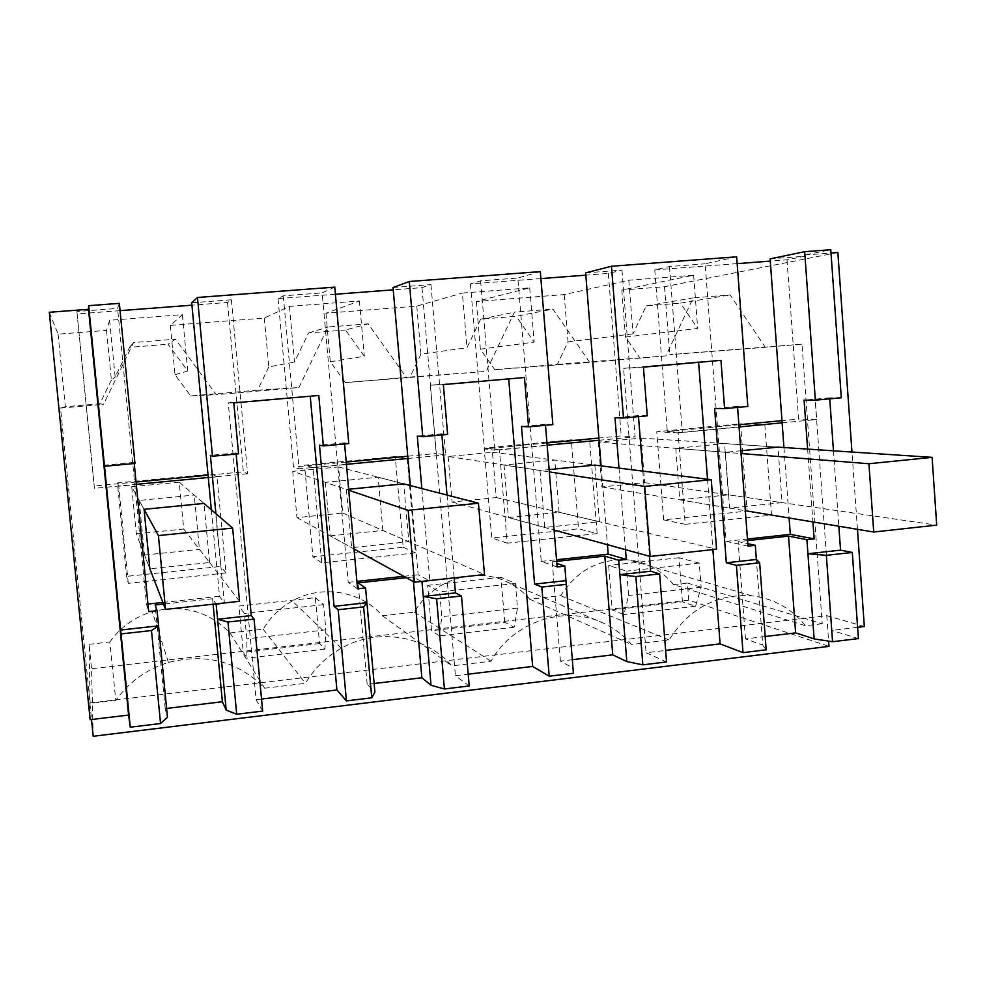 <?xml version="1.0" encoding="UTF-8"?>
<svg xmlns="http://www.w3.org/2000/svg" width="986" height="986" viewBox="0 0 986 986"><rect width="100%" height="100%" fill="white"/><g stroke="black" fill="none" stroke-linecap="round" stroke-linejoin="round"><path stroke-width="0.74" stroke-dasharray="4.93 3.7" d="M841.304 397.765L829.657 397.826L829.731 398.849M833.453 450.812L838.839 526.241M858.412 638.583L831.802 630.424L804.761 255.004L830.779 249.729M837.853 252.502L664.502 286.741L621.796 290.081L693.639 275.205L628.809 280.209L564.189 294.592L476.337 301.457L529.704 287.863L462.372 293.052L467.007 347.713L480.626 319.156L516.208 316.309L552.875 309.086L589.801 362.454L665.895 355.884L693.22 297.883L730.133 294.937L765.309 347.306L802 344.151L822.225 623.744L687.415 583.046L688.733 600.154L828.98 646.372M49.3 312.266L58.1 334.18L106.513 330.396L109.594 320.277L182.385 314.657L170.295 325.405L264.31 318.047L289.44 306.399L359.422 301.001L325.922 313.228L416.782 306.116L462.372 293.052M119.343 303.368L117.581 308.421L146.458 604.221L148.701 611.616M120.058 310.652L77.118 313.918L76.896 311.514L117.581 308.421M191.703 302.788L231.365 299.781L227.495 302.468L191.925 305.179M334.772 287.123L322.151 292.891L348.206 582.332L357.573 588.79M335.413 294.247L278.052 298.61L283.278 295.837L322.151 292.891M393.032 287.505L430.968 284.621L421.996 287.641L393.229 289.835M540.328 271.618L517.823 278.027L541.252 561.391L557.127 566.975M540.895 278.582L470.421 283.956L480.613 280.85L517.823 278.027M585.647 272.875L621.969 270.115L608.337 273.442L585.832 275.156M736.665 256.816L705.138 263.804L726.152 541.339L747.98 546.108M737.171 263.632L654.753 269.905L669.506 266.516L705.138 263.804M770.115 258.874L804.921 256.224L787.025 259.836L770.276 261.105M804.761 255.004L831.013 253.02M807.633 449.098L812.908 521.939M783.944 447.533L789.108 517.983M829.657 397.826L804.083 400.193M262.658 711.091L256.126 699.703L228.259 402.83L233.793 402.904M166.597 708.429L165.204 708.601L167.447 717.216M90.12 719.681L89.862 702.993L91.513 719.521M864.328 626.504L826.761 615.646L89.862 702.993M857.61 627.318L831.802 630.424M765.161 636.525L745.465 638.891L762.757 645.115L756.361 559.481M766.159 649.811L762.757 645.115M666.536 661.939L646.089 652.769L665.636 650.415M572.447 659.683L560.405 661.125L573.137 668.089M469.213 685.948L455.409 675.718L468.202 674.178M374.138 683.508L367.174 684.333L374.902 692.086M261.524 699.049L256.126 699.703M857.45 529.322L851.978 452.044M564.189 294.592L568.022 341.859L557.361 364.352L494.812 369.738L589.801 362.454M476.337 301.457L480.367 349.192L494.812 369.738M480.367 349.192L534.178 342.105L516.208 316.309M529.704 287.863L534.178 342.105M416.782 306.116L420.936 354.159L467.007 347.713M420.936 354.159L410.003 377.046L345.322 382.617L486.221 371.377L514.421 312.155L552.875 309.086M325.922 313.228L330.285 361.751L345.322 382.617M330.285 361.751L364.315 356.266L345.519 330.002L368.135 323.827L406.922 378.217M359.422 301.001L364.315 356.266M289.44 306.399L294.518 362.096L308.532 332.972L345.519 330.002M264.31 318.047L268.821 366.891L294.518 362.096M170.295 325.405L175.015 374.742L190.668 395.941L257.592 390.173L268.821 366.891M175.015 374.742L187.747 370.995L168.064 344.25L175.434 339.196L216.205 394.671L298.931 387.535L328.03 327.019L368.135 323.827M182.385 314.657L187.747 370.995M109.594 320.277L115.152 377.046L129.597 347.343L168.064 344.25M106.513 330.396L111.393 380.066L115.152 377.046M111.393 380.066L99.869 403.767L103.505 404.396L133.578 342.536L175.434 339.196M58.1 334.18L65.347 406.737L99.869 403.767M65.347 406.737L60.516 408.093L90.096 703.437L89.097 644.314L91.538 668.73L93.189 736.271M134.971 463.445L134.133 462.409L134.244 463.519M76.896 311.514L94.434 488.341L136.278 484.348M77.118 313.918L94.434 488.341M227.495 302.468L243.345 471.838L208.058 475.19M136.056 482.031L94.188 486.012M231.365 299.781L247.622 473.748L243.345 471.838M208.28 477.495L247.622 473.748M215.922 513.706L224.377 602.976M211.337 509.774L219.545 596.296L224.167 603.001M348.785 443.564L344.484 442.874L344.582 443.959M283.278 295.837L299.103 468.843L346.419 464.332M278.052 298.61L293.495 467.068L299.103 468.843M421.996 287.641L436.317 453.498L407.773 456.21M346.209 462.064L293.495 467.068M430.968 284.621L445.598 454.879L436.317 453.498M407.97 458.465L445.598 454.879M421.86 488.551L429.847 580.52M410.324 485.568L418.126 574.752L429.304 580.581M552.85 424.596L545.406 424.214L545.492 425.274M480.613 280.85L494.861 450.183L547.131 445.204M470.421 283.956L484.36 448.938L494.861 450.183M608.337 273.442L621.229 435.923L598.896 438.055M546.947 442.985L484.36 448.938M621.969 270.115L635.107 436.823L621.229 435.923M599.069 440.261L635.107 436.823M618.998 468.128L625.481 549.658M601.115 465.885L607.438 544.703M747.819 406.466L737.503 406.38L737.59 407.415M669.506 266.516L682.287 432.324L739.044 426.926M654.753 269.905L667.3 431.548L682.287 432.324M787.025 259.836L798.598 419.075L781.972 420.652M738.884 424.744L667.3 431.548M804.921 256.224L816.679 419.531L798.598 419.075M782.132 422.821L816.679 419.531M826.761 615.646L828.597 641.122M802 344.151L669.753 354.664L765.309 347.306M664.502 286.741L669.753 354.664M621.796 290.081L625.506 337.039L639.384 357.289M625.506 337.039L697.694 328.474L680.513 303.121L730.133 294.937M693.639 275.205L697.694 328.474M628.809 280.209L633.024 333.872L646.249 305.87L680.513 303.121M568.022 341.859L633.024 333.872M726.152 541.339L747.45 539.022M725.413 452.291L729.64 508.123L782.071 502.638L777.979 447.139L724.574 443.589L675.78 448.334L725.413 452.291L740.831 450.775M747.561 540.587L738.144 541.622L747.795 543.693M238.563 453.819L236.024 452.944L236.135 454.041M213.099 604.208L212.582 598.724L215.922 603.9M212.582 598.724L163.503 604.061M165.204 708.601L155.122 604.973M745.465 638.891L738.144 541.622M720.963 360.358L698.606 362.306M707.517 479.221L712.89 549.596M698.569 361.8L623.596 368.333L646.089 652.769M643.439 367.125L623.596 368.333M647.26 415.809L638.41 415.587L638.497 416.622M642.773 471.098L649.478 556.252M556.671 561.342L552.234 561.823L556.843 563.4M560.405 661.125L552.234 561.823M524.478 377.515L430.327 385.206L455.409 675.718M443.343 384.602L430.327 385.206M447.619 434.37L441.79 433.84L441.876 434.912M447.052 495.083L454.176 577.858M413.442 581.629L413.023 576.946L421.416 581.444M413.023 576.946L406.244 577.685M367.174 684.333L358.078 582.911M318.786 395.472L228.259 402.83M557.361 364.352L665.895 355.884M646.249 305.87L693.22 297.883M480.626 319.156L514.421 312.155M410.003 377.046L486.221 371.377M308.532 332.972L328.03 327.019M257.592 390.173L298.931 387.535M190.668 395.941L216.205 394.671M129.597 347.343L133.578 342.536M60.516 408.093L103.505 404.396M688.733 600.154L91.538 668.73M89.097 644.314L109.779 641.997L115.793 700.393C129.104 681.844 146.655 669.211 168.433 662.456C206.284 652.917 238.353 661.507 264.63 688.216L305.45 683.347C314.349 668.434 326.317 656.725 341.353 648.246C377.761 627.404 425.853 635.44 451.871 665.895L491.016 661.224C513.324 621.316 565.557 604.27 604.048 623.46C614.66 628.526 623.818 635.539 631.508 644.487L669.087 640C689.14 608.448 716.711 593.708 751.8 595.803C773.665 598.49 791.548 608.473 805.463 625.74L822.225 623.744M115.793 700.393L90.096 703.437M764.84 424.621L771.533 515.148L685.221 524.293L678.158 432.879L764.84 424.621L740.548 423.783L747.08 511.081L663.627 519.869L656.75 431.732L740.548 423.783M504.733 622.289L500.937 577.303L515.444 583.441L517.502 608.091L514.15 627.244L504.733 622.289L431.585 630.695L427.641 585.351L439.682 591.822L441.839 616.681L439.423 635.884L431.585 630.695M500.937 577.303L427.641 585.351M407.23 458.7L415.463 552.887L321.756 562.821L313.104 467.672L407.23 458.7L395.25 456.555L403.225 547.267L312.895 556.77L304.538 465.17L395.25 456.555M682.435 601.854L679.009 557.743L699.284 563.092L701.145 587.249L695.549 606.267L682.435 601.854L612.22 609.927L608.658 565.471L626.677 571.128L628.612 595.482L623.891 614.549L612.22 609.927M679.009 557.743L608.658 565.471M597.134 533.623L507.235 543.163L499.409 449.912L589.702 441.309L597.134 533.623L578.535 528.816L491.755 537.949L484.163 448.125L571.313 439.842L578.535 528.816M128.279 583.318L118.727 486.197L216.957 476.83L226.04 572.965L128.279 583.318L126.615 576.366L117.433 482.93L211.953 473.958L220.716 566.469L126.615 576.366M315.36 597.676L323.568 604.664L325.861 629.844L324.924 649.121L319.55 643.575L315.36 597.676L238.92 606.07L244.454 613.428L246.833 638.817L246.931 658.143L243.283 652.338L238.92 606.07M319.55 643.575L243.283 652.338M109.779 641.997C120.502 627.121 134.651 617.014 152.226 611.665C182.767 604.135 208.712 611.221 230.046 632.938L263.151 629.204C270.361 617.174 280.073 607.758 292.287 600.967C321.855 584.242 361.086 590.922 382.408 615.769L414.416 612.17C432.595 579.854 475.375 566.161 507.087 581.937C515.826 586.103 523.381 591.846 529.741 599.18L560.689 595.692C577.155 570.031 599.895 558.125 628.932 559.949C647.038 562.217 661.902 570.438 673.5 584.612L805.463 625.74M687.415 583.046L673.5 584.612M134.133 462.409L104.183 465.195M146.458 604.221L147.962 604.061M162.875 602.446L219.545 596.296M209.587 562.538L203.966 503.439L194.23 495.071L139.199 500.42L144.067 509.318L131.717 486.714L136.314 533.808L149.86 568.799L209.587 562.538L199.418 549.362L194.23 495.071M236.024 452.944L210.388 455.335M344.484 442.874L319.464 445.204M348.206 582.332L356.907 581.395M403.755 576.317L418.126 574.752M346.406 489.463L351.632 547.674L408.783 541.696L403.705 483.843L378.156 477.224L325.331 482.351L346.406 489.463L348.65 489.253M441.79 433.84L417.3 436.12M545.406 424.214L521.483 426.445M541.252 561.391L556.535 559.74M540.008 470.482L544.716 527.473L599.426 521.742L594.866 465.096L554.785 460.08L504.043 464.998L540.008 470.482L549.128 469.582M638.41 415.587L614.993 417.756M737.503 406.38L714.628 408.5M675.78 448.334L679.761 499.853L729.64 508.123M679.761 499.853L728.444 494.836L782.071 502.638M728.444 494.836L724.574 443.589M230.046 632.938L264.63 688.216M263.151 629.204L305.45 683.347M669.087 640L560.689 595.692M529.741 599.18L631.508 644.487M491.016 661.224L414.416 612.17M382.408 615.769L451.871 665.895M771.533 515.148L747.08 511.081M678.158 432.879L656.75 431.732M685.221 524.293L663.627 519.869M514.15 627.244L439.423 635.884M515.444 583.441L439.682 591.822M415.463 552.887L403.225 547.267M313.104 467.672L304.538 465.17M321.756 562.821L312.895 556.77M695.549 606.267L623.891 614.549M699.284 563.092L626.677 571.128M507.235 543.163L491.755 537.949M589.702 441.309L571.313 439.842M499.409 449.912L484.163 448.125M118.727 486.197L117.433 482.93M226.04 572.965L220.716 566.469M216.957 476.83L211.953 473.958M323.568 604.664L244.454 613.428M324.924 649.121L246.931 658.143M139.199 500.42L144.523 555.019L149.86 568.799M144.523 555.019L199.418 549.362M325.331 482.351L330.174 535.891L351.632 547.674M330.174 535.891L382.864 530.456L408.783 541.696M382.864 530.456L378.156 477.224M504.043 464.998L508.443 517.514L544.716 527.473M508.443 517.514L559.062 512.289L599.426 521.742M559.062 512.289L554.785 460.08M517.502 608.091L441.839 616.681M701.145 587.249L628.612 595.482M325.861 629.844L246.833 638.817M598.329 442.147L601.928 486.936L644.647 482.635L641.134 438.067L598.329 442.147L741.041 453.535M641.134 438.067L777.979 447.139M601.928 486.936L745.33 510.723M644.647 482.635L936.7 525.131M448.162 456.493L452.069 502.022L496.266 497.573L492.458 452.266L448.162 456.493L549.325 471.9M492.458 452.266L594.866 465.096M452.069 502.022L554.095 530.049M496.266 497.573L716.539 549.19M292.719 471.333L296.959 517.638L342.721 513.028L338.58 466.957L292.719 471.333L348.736 490.252M338.58 466.957L403.705 483.843M296.959 517.638L354.011 548.98M342.721 513.028L484.483 574.555M136.314 533.808L183.729 529.038L179.23 482.179L203.966 503.439M179.23 482.179L131.717 486.714M183.729 529.038L239.536 601.312M168.433 662.456L152.226 611.665M751.8 595.803L628.932 559.949M604.048 623.46L507.087 581.937M341.353 648.246L292.287 600.967"/><path stroke-width="1.48" d="M739.044 426.926L782.132 422.821L770.115 258.874L804.662 251.689L830.779 249.729L841.304 397.765L815.36 400.18L804.083 400.193L807.633 449.098M804.662 251.689L815.36 400.18M829.731 398.849L833.453 450.812M838.839 526.241L840.553 550.139L807.928 553.762L806.905 539.662L814.14 538.874L812.908 521.939M765.161 636.525L795.628 632.876L814.128 638.903L832.566 641.726L858.412 638.583L852.286 552.456L840.553 550.139M88.654 305.672L104.516 466.279L134.971 463.445L119.343 303.368L88.654 305.672L88.518 309.296L49.3 312.266L90.12 719.681L128.587 715.06L130.263 727.2L160.558 723.514L167.447 717.216L157.094 610.704L155.122 604.973L163.503 604.061M191.925 305.179L120.058 310.652M136.278 484.348L208.28 477.495L191.703 302.788L197.459 297.476L212.495 456.235L210.388 455.335L215.922 513.706M212.495 456.235L238.563 453.819L233.793 402.904L318.786 395.472L323.346 445.931L348.785 443.564L334.772 287.123L197.459 297.476M393.229 289.835L335.413 294.247M346.419 464.332L407.957 458.465L393.032 287.505L409.289 281.503L422.748 436.687L417.3 436.12L421.86 488.551M422.748 436.687L447.619 434.37L443.343 384.602L524.478 377.515L528.558 426.852L552.85 424.596L540.328 271.618L409.289 281.503M585.832 275.156L540.895 278.582M547.131 445.204L599.069 440.261L585.647 272.875L611.468 266.257L623.497 418.027L614.993 417.756L618.998 468.128M623.497 418.027L647.26 415.809L643.439 367.125L720.963 360.358L724.599 408.623L747.819 406.466L736.665 256.816L611.468 266.257M770.276 261.105L737.171 263.632M831.013 253.02L837.853 252.502L851.978 452.044M782.132 422.821L783.944 447.533M789.108 517.983L790.304 534.375L814.14 538.874M852.286 552.456L826.354 555.34L807.928 553.762L814.128 638.903M832.566 641.726L826.354 555.34M236.135 454.041L251.27 615.535L254.043 619.109L262.658 711.091L236.702 714.246L227.963 622.006L217.573 619.282L216.144 604.245L224.377 602.976M166.597 708.429L222.38 701.736L226.201 710.093L236.702 714.246M857.45 529.322L864.328 626.504L857.61 627.318M737.59 407.415L747.98 546.108L755.313 545.307L756.361 559.481L759.664 562.772L766.159 649.811L743.013 652.633L720.076 643.87L665.636 650.415M649.478 556.252L650.649 571.214L659.634 573.914L666.536 661.939L642.847 664.823L635.859 576.563L619.861 574.628L618.715 560.245L626.258 559.419L625.481 549.658M572.447 659.683L612.762 654.84L626.8 661.581L642.847 664.823M468.202 674.178L532.674 666.425L549.202 676.211L573.408 673.265L564.793 566.137L556.843 563.4M454.176 577.858L455.47 592.882L461.485 595.988L469.213 685.948L444.427 688.967L436.601 598.761L423.265 596.456L421.983 581.74L429.847 580.52M374.138 683.508L421.86 677.764L431.018 685.295L444.427 688.967M261.524 699.049L336.904 689.978L346.419 700.898L371.759 697.817L374.902 692.086L365.584 587.915L358.078 582.911L406.244 577.685M91.513 719.521L93.189 736.271L828.98 646.372L828.597 641.122M88.518 309.296L128.587 715.06M160.558 723.514L151.487 630.535L121.056 633.924L130.263 727.2M121.056 633.924L104.516 466.279M134.244 463.519L148.701 611.616L157.094 610.704M208.058 475.19L136.056 482.031M208.28 477.495L211.337 509.774M344.582 443.959L357.573 588.79L365.584 587.915M407.773 456.21L346.209 462.064M407.957 458.465L410.324 485.568M545.492 425.274L557.127 566.975L564.793 566.137M598.896 438.055L546.947 442.985M599.069 440.261L601.115 465.885M607.438 544.703L608.202 554.132L626.258 559.419M781.972 420.652L738.884 424.744M747.45 539.022L790.304 534.375M745.33 510.723L873.719 532.021L936.7 525.131L932.103 457.356L777.979 447.139L740.831 450.775M747.795 543.693L755.313 545.307M795.628 632.876L788.529 536.137L747.561 540.587M788.529 536.137L806.905 539.662M254.043 619.109L227.963 622.006M226.201 710.093L217.573 619.282L251.27 615.535M222.38 701.736L213.099 604.208M151.487 630.535L158.561 625.827L120.465 630.054M743.013 652.633L736.431 565.36L726.325 562.809L714.628 408.5L724.599 408.623M759.664 562.772L736.431 565.36M698.606 362.306L707.517 479.221M712.89 549.596L720.076 643.87M638.497 416.622L642.773 471.098M659.634 573.914L635.859 576.563M626.8 661.581L619.861 574.628L650.649 571.214M612.762 654.84L604.825 556.104L618.715 560.245M604.825 556.104L556.671 561.342M573.408 673.265L565.976 580.606L534.585 584.094L541.819 587.04L549.202 676.211M566.124 584.341L541.819 587.04M532.674 666.425L508.702 378.895M528.558 426.852L521.483 426.445L534.585 584.094M441.876 434.912L447.052 495.083M461.485 595.988L436.601 598.761M431.018 685.295L423.265 596.456L455.47 592.882M421.86 677.764L413.442 581.629M371.759 697.817L363.612 606.895L366.915 602.705L334.069 606.353L338.173 609.73L346.419 700.898M363.612 606.895L338.173 609.73M336.904 689.978L310.22 396.224M323.346 445.931L319.464 445.204L334.069 606.353M147.962 604.061L162.875 602.446M144.067 509.318L149.86 568.799L165.562 609.397L158.413 535.583L144.067 509.318L203.966 503.439L232.634 528.077L158.413 535.583M356.907 581.395L403.755 576.317M354.011 548.98L414.477 582.196L484.483 574.555L478.432 503.23L403.705 483.843L348.65 489.253M556.535 559.74L608.202 554.132M554.095 530.049L650.181 556.449L716.539 549.19L711.251 479.689L594.866 465.096L549.128 469.582M756.361 559.481L726.325 562.809M741.041 453.535L868.925 463.74L932.103 457.356M873.719 532.021L868.925 463.74M549.325 471.9L644.684 486.418L711.251 479.689M650.181 556.449L644.684 486.418M348.736 490.252L408.179 510.329L478.432 503.23M414.477 582.196L408.179 510.329M165.562 609.397L239.536 601.312L232.634 528.077"/></g></svg>
